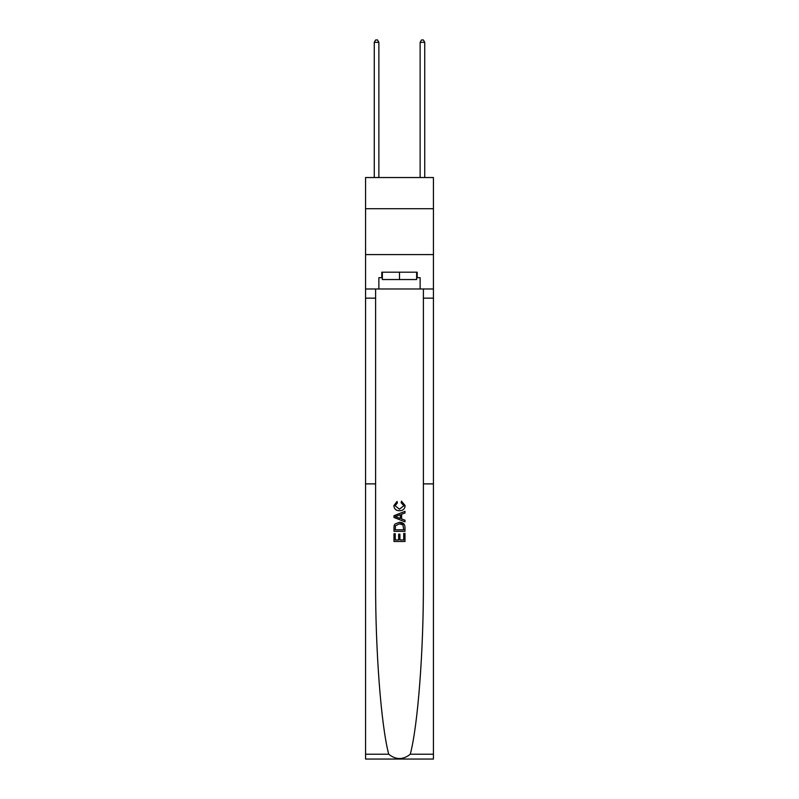 <?xml version="1.0" encoding="UTF-8"?>
<svg xmlns="http://www.w3.org/2000/svg" width="799" height="799" viewBox="0 0 799 799"><rect width="100%" height="100%" fill="white"/><g stroke="black" fill="none" stroke-linecap="round" stroke-linejoin="round"><path stroke-width="1.2" d="M433.438 208.719L433.438 177.538L365.562 177.538L365.562 208.719L433.438 208.719L433.438 254.581L365.562 254.581L365.562 208.719M403.725 533.452L403.725 539.944L399.919 539.944L403.725 539.944L403.725 533.452L404.993 533.452L404.993 541.492L393.987 541.492L393.987 533.732L393.987 541.492M398.651 534.161L398.651 539.944L395.255 539.944L398.651 539.944L398.651 534.161L399.919 534.161L399.919 539.944M394.936 524.024L394.147 525.622L394.936 524.024L399.43 522.306C402.956 522.286 404.813 523.984 404.993 527.39L404.993 531.335L393.987 531.335L393.987 527.57L393.987 531.335M404.194 524.244L399.43 522.306M401.478 501.133L401.108 502.691L401.478 501.133L405.133 505.627C404.843 509.013 402.936 510.711 399.41 510.731L399.41 510.731C396.034 510.661 394.177 508.973 393.847 505.657L397.053 501.422L397.383 502.971L395.115 505.737L399.41 509.183L403.865 505.777L401.108 502.691M410.277 754.216L433.438 754.216L433.438 759.05L365.562 759.05L365.562 483.884L375.61 483.884L375.61 581.312C375.32 649.797 381.053 725.412 388.723 754.216C395.904 759.979 403.086 759.979 410.277 754.216C417.947 725.412 423.68 649.797 423.39 581.312L423.39 288.978M393.987 515.715L393.987 517.462L404.993 521.837L393.987 517.462L393.987 515.715L404.993 511.34L393.987 515.715M423.39 483.884L433.438 483.884L433.438 254.581M365.562 483.884L365.562 254.581M375.61 288.978L375.61 483.884M433.438 754.216L433.438 483.884M365.562 288.978L378.866 288.978L378.866 277.692L382.351 277.692M416.649 277.692L417.198 277.692L417.198 272.189L381.802 272.189L381.802 277.692M417.198 277.692L420.134 277.692L420.134 288.978L433.438 288.978M378.866 288.978L420.134 288.978M404.993 511.34L404.993 512.988L401.607 514.246L401.607 518.931L404.993 520.189L404.993 521.837M397.293 517.343L400.339 518.471L400.339 514.706L395.255 516.583L397.293 517.343M400.339 514.706L400.339 518.471M393.987 527.57L394.147 525.622M402.946 524.913L403.725 529.787L402.946 524.913L399.41 523.854L395.485 525.732L395.255 529.787L403.725 529.787L395.255 529.787M393.987 533.732L395.255 533.732L395.255 539.944M382.351 272.189L382.351 279.53L416.649 279.53L416.649 272.189M399.5 272.189L399.5 279.53M378.866 177.538L378.866 42.337L374.272 42.337L374.272 177.538M374.272 42.337L375.65 39.95L377.488 39.95L378.866 42.337M424.728 177.538L424.728 42.337L420.134 42.337L420.134 177.538M420.134 42.337L421.512 39.95L423.35 39.95L424.728 42.337M423.39 298.147L433.438 298.147M375.61 298.147L365.562 298.147M365.562 754.216L388.723 754.216"/></g></svg>
